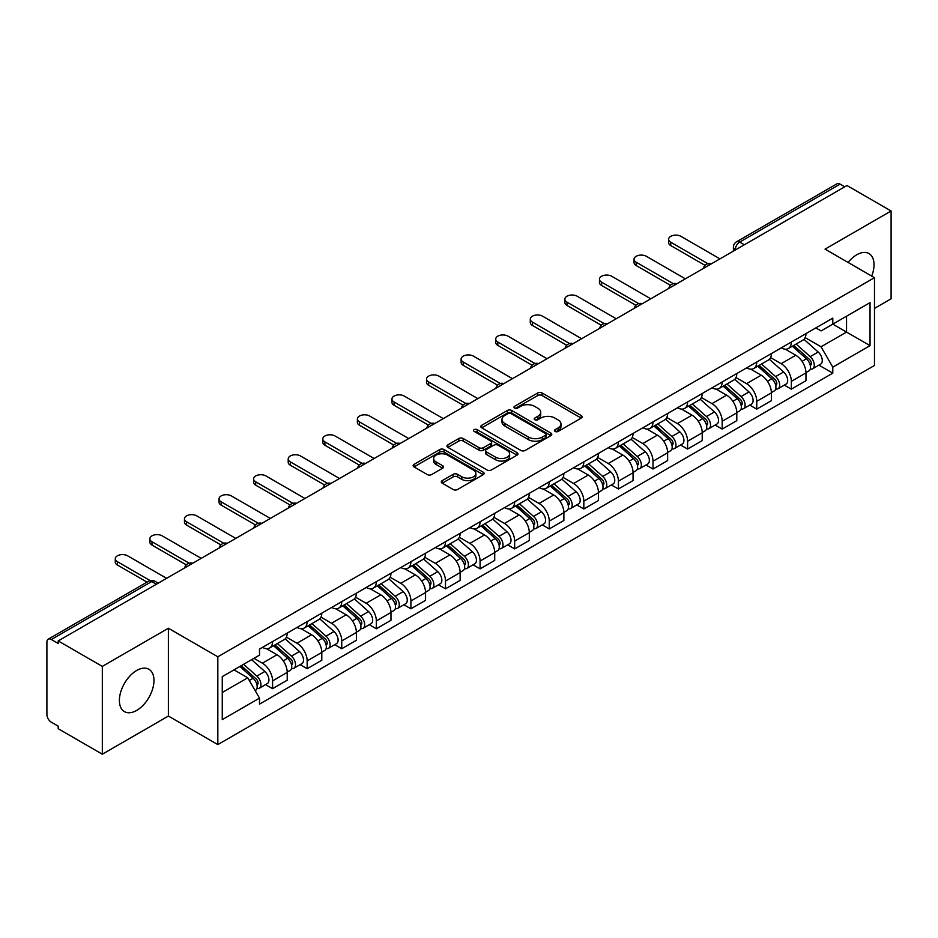 <?xml version="1.0" encoding="UTF-8"?>
<svg xmlns="http://www.w3.org/2000/svg" width="938" height="938" viewBox="0 0 938 938"><rect width="100%" height="100%" fill="white"/><g stroke="black" fill="none" stroke-linecap="round" stroke-linejoin="round"><path stroke-width="1.41" d="M555.073 431.433A2.157 1.243 0 0 0 558.122 431.433L581.243 418.09A3.072 1.782 0 0 0 582.146 416.824A3.072 1.782 0 0 0 581.243 415.569L542.082 392.963A3.072 1.782 0 0 0 537.72 392.963L514.599 406.306A2.157 1.243 0 0 0 513.977 407.186A2.157 1.243 0 0 0 514.599 408.065A2.157 1.243 0 0 0 517.647 408.065L520.637 406.342A9.849 5.687 0 0 1 534.566 406.342L537.837 408.218A9.849 5.687 0 0 1 540.722 412.239A9.849 5.687 0 0 1 537.837 416.261L534.836 417.996A2.157 1.243 0 0 0 534.214 418.876A2.157 1.243 0 0 0 534.836 419.755A2.157 1.243 0 0 0 537.884 419.755L540.874 418.02A9.849 5.687 0 0 1 554.804 418.02L558.075 419.907A9.849 5.687 0 0 1 560.959 423.929A9.849 5.687 0 0 1 558.075 427.951L555.073 429.674A2.157 1.243 0 0 0 554.452 430.554A2.157 1.243 0 0 0 555.073 431.433L555.073 429.674M136.69 710.418A24.458 14.117 120 0 0 152.66 688.867A24.458 14.117 120 0 0 148.907 669.275A24.458 14.117 120 0 0 136.69 670.482A24.458 14.117 120 0 0 120.709 692.033A24.458 14.117 120 0 0 124.461 711.637A24.458 14.117 120 0 0 136.69 710.418M871.707 276.077A24.458 14.117 120 0 0 868.963 253.553A24.458 14.117 120 0 0 856.734 254.773A24.458 14.117 120 0 0 848.081 262.441M442.197 480.655A3.072 1.782 0 0 0 441.294 481.909A3.072 1.782 0 0 0 442.197 483.164L453.183 489.507A3.072 1.782 0 0 0 457.533 489.507L483.211 474.687A3.072 1.782 0 0 0 484.114 473.432A3.072 1.782 0 0 0 483.211 472.166L444.049 449.56A3.072 1.782 0 0 0 439.699 449.56L414.021 464.38A3.072 1.782 0 0 0 413.119 465.635A3.072 1.782 0 0 0 414.021 466.889L427.294 474.558A3.072 1.782 0 0 0 431.644 474.558L442.63 468.214A3.072 1.782 0 0 0 443.533 466.96A3.072 1.782 0 0 0 442.63 465.705L436.053 461.895A8.231 4.749 0 0 1 433.637 458.541A8.231 4.749 0 0 1 438.714 454.144A8.231 4.749 0 0 1 447.696 455.176L473.479 470.067A8.231 4.749 0 0 1 475.883 473.432A8.231 4.749 0 0 1 470.806 477.817A8.231 4.749 0 0 1 461.836 476.785L457.533 474.311A3.072 1.782 0 0 0 453.183 474.311L442.197 480.655L442.197 483.164L453.183 476.867L453.183 474.311M217.827 656.788L168.383 628.249L102.324 666.39L58.203 640.924L846.979 185.525L891.1 210.991L825.041 249.133L874.474 277.683L217.827 656.788L217.827 744.596L874.474 365.48L874.474 277.683M520.86 450.439A3.072 1.782 0 0 0 525.21 450.439L550.887 435.607A3.072 1.782 0 0 0 551.79 434.353A3.072 1.782 0 0 0 550.887 433.098L511.726 410.481A3.072 1.782 0 0 0 507.364 410.481L481.686 425.313A3.072 1.782 0 0 0 480.795 426.567A3.072 1.782 0 0 0 481.686 427.822L520.86 450.439M475.05 431.902A2.157 1.243 0 0 1 477.231 432.207L477.231 429.639L517.049 452.632A3.072 1.782 0 0 1 517.952 453.886A3.072 1.782 0 0 1 517.049 455.153L491.371 469.973A3.072 1.782 0 0 1 487.021 469.973L447.848 447.356L447.848 444.846A3.072 1.782 0 0 0 446.957 446.101A3.072 1.782 0 0 0 447.848 447.356M447.848 444.846L458.846 438.503A3.072 1.782 0 0 1 463.196 438.503L479.084 447.672A3.072 1.782 0 0 0 483.433 447.672L490.726 443.463A3.072 1.782 0 0 0 491.618 442.208A3.072 1.782 0 0 0 490.726 440.954L474.182 431.398A2.157 1.243 0 0 1 473.549 430.519A2.157 1.243 0 0 1 474.886 429.37A2.157 1.243 0 0 1 477.231 429.639M102.324 666.39L102.324 754.199L58.203 728.72L58.203 726.164L51.332 722.201A6.273 3.623 -120 0 1 46.9 714.522L46.9 642.073A6.273 3.623 -120 0 1 48.201 639.2L148.626 581.22A6.273 3.623 60 0 1 151.757 581.537L51.332 639.517A6.273 3.623 -120 0 0 48.201 639.2M874.474 308.403L891.1 298.8L891.1 210.991M102.324 754.199L168.383 716.057L217.827 744.596M58.203 640.924L58.203 643.48L51.332 639.517M744.338 244.783L739.683 242.098A6.273 3.623 60 0 0 736.553 241.781L836.977 183.801A6.273 3.623 60 0 1 840.108 184.118L739.683 242.098A6.273 3.623 120 0 0 735.251 249.778L735.251 250.036M844.763 186.803L840.108 184.118M791.344 342.053A14.422 8.325 60 0 1 788.354 348.537L802.987 340.084A14.422 8.325 -120 0 0 805.965 333.611M770.579 357.589L781.143 363.686A14.422 8.325 60 0 1 791.344 381.356L805.965 372.902A14.422 8.325 -120 0 0 795.776 355.244L785.305 349.194M805.965 372.902L805.965 380.711L791.344 389.164L784.32 385.108M788.354 348.537A14.422 8.325 60 0 1 781.248 347.881M791.344 381.356L791.344 389.164M756.755 362.021A14.422 8.325 60 0 1 753.765 368.505L768.398 360.051A14.422 8.325 -120 0 0 771.388 353.579M749.743 405.075L756.755 409.132L771.388 400.678L771.388 392.87A14.422 8.325 -120 0 0 761.187 375.212L750.717 369.162M753.765 368.505A14.422 8.325 60 0 1 746.671 367.848M735.99 377.557L746.554 383.654A14.422 8.325 60 0 1 756.755 401.323L756.755 409.132M722.166 381.989A14.422 8.325 60 0 1 719.188 388.461L733.821 380.019A14.422 8.325 -120 0 0 736.799 373.547M715.155 425.043L722.166 429.1L736.799 420.646L736.799 412.837A14.422 8.325 -120 0 0 726.61 395.179L716.128 389.129M719.188 388.461A14.422 8.325 60 0 1 712.083 387.816M701.401 397.524L711.977 403.621A14.422 8.325 60 0 1 722.166 421.291L722.166 429.1M687.589 401.956A14.422 8.325 60 0 1 684.599 408.429L699.232 399.987A14.422 8.325 -120 0 0 702.222 393.514M680.578 445.011L687.589 449.056L702.222 440.614L702.222 432.805A14.422 8.325 -120 0 0 692.021 415.147L681.551 409.097M684.599 408.429A14.422 8.325 60 0 1 677.506 407.784M666.824 417.492L677.388 423.589A14.422 8.325 60 0 1 687.589 441.259L687.589 449.056M653 421.924A14.422 8.325 60 0 1 650.022 428.396L664.643 419.954A14.422 8.325 -120 0 0 667.633 413.482M645.989 464.978L653 469.023L667.633 460.581L667.633 452.773A14.422 8.325 -120 0 0 657.432 435.115L646.962 429.065M650.022 428.396A14.422 8.325 60 0 1 642.917 427.751M632.235 437.46L642.811 443.557A14.422 8.325 60 0 1 653 461.215L653 469.023M618.423 441.892A14.422 8.325 60 0 1 615.434 448.364L630.066 439.922A14.422 8.325 -120 0 0 633.056 433.45M611.4 484.946L618.423 488.991L633.056 480.549L633.056 472.74A14.422 8.325 -120 0 0 622.855 455.071L612.385 449.032M615.434 448.364A14.422 8.325 60 0 1 608.328 447.719M597.658 457.427L608.223 463.524A14.422 8.325 60 0 1 618.423 481.182L618.423 488.991M583.835 461.859A14.422 8.325 60 0 1 580.845 468.332L595.478 459.89A14.422 8.325 -120 0 0 598.467 453.417M576.823 504.914L583.835 508.959L598.467 500.517L598.467 492.708A14.422 8.325 -120 0 0 588.267 475.038L577.796 469M580.845 468.332A14.422 8.325 60 0 1 573.751 467.687M563.07 477.395L573.634 483.492A14.422 8.325 60 0 1 583.835 501.15L583.835 508.959M549.246 481.827A14.422 8.325 60 0 1 546.268 488.299L560.901 479.857A14.422 8.325 -120 0 0 563.879 473.373M542.234 524.881L549.258 528.926L563.879 520.484L563.879 512.676A14.422 8.325 -120 0 0 553.69 495.006L543.208 488.968M546.268 488.299A14.422 8.325 60 0 1 539.162 487.654M528.481 497.351L539.057 503.46A14.422 8.325 60 0 1 549.258 521.118L549.258 528.926M514.669 501.795A14.422 8.325 60 0 1 511.679 508.267L526.312 499.825A14.422 8.325 -120 0 0 529.302 493.341M507.657 544.849L514.669 548.894L529.302 540.452L529.302 532.643A14.422 8.325 -120 0 0 519.101 514.974L508.631 508.935M511.679 508.267A14.422 8.325 60 0 1 504.585 507.622M493.904 517.319L504.468 523.427A14.422 8.325 60 0 1 514.669 541.085L514.669 548.894M480.08 521.763A14.422 8.325 60 0 1 477.102 528.235L491.735 519.781A14.422 8.325 -120 0 0 494.713 513.309M473.069 564.817L480.08 568.862L494.713 560.42L494.713 552.611A14.422 8.325 -120 0 0 484.524 534.941L474.042 528.891M477.102 528.235A14.422 8.325 60 0 1 469.997 527.578M459.315 537.286L469.891 543.395A14.422 8.325 60 0 1 480.08 561.053L480.08 568.862M445.503 541.73A14.422 8.325 60 0 1 442.513 548.202L457.146 539.749A14.422 8.325 -120 0 0 460.136 533.276M438.48 584.773L445.503 588.83L460.136 580.376L460.136 572.579A14.422 8.325 -120 0 0 449.935 554.909L439.465 548.859M442.513 548.202A14.422 8.325 60 0 1 435.42 547.546M424.738 557.254L435.302 563.363A14.422 8.325 60 0 1 445.503 581.021L445.503 588.83M410.914 561.698A14.422 8.325 60 0 1 407.924 568.17L422.557 559.716A14.422 8.325 -120 0 0 425.547 553.244M403.903 604.74L410.914 608.797L425.547 600.343L425.547 592.535A14.422 8.325 -120 0 0 415.346 574.877L404.876 568.827M407.924 568.17A14.422 8.325 60 0 1 400.831 567.513M390.149 577.222L400.714 583.319A14.422 8.325 60 0 1 410.914 600.988L410.914 608.797M376.337 581.666A14.422 8.325 60 0 1 373.347 588.138L387.98 579.684A14.422 8.325 -120 0 0 390.958 573.212M369.314 624.708L376.337 628.765L390.97 620.311L390.97 612.502A14.422 8.325 -120 0 0 380.769 594.844L370.299 588.794M373.347 588.138A14.422 8.325 60 0 1 366.242 587.481M355.572 597.189L366.137 603.286A14.422 8.325 60 0 1 376.337 620.956L376.337 628.765M341.749 601.621A14.422 8.325 60 0 1 338.759 608.105L353.392 599.652A14.422 8.325 -120 0 0 356.381 593.179M334.737 644.676L341.749 648.733L356.381 640.279L356.381 632.47A14.422 8.325 -120 0 0 346.181 614.812L335.71 608.762M338.759 608.105A14.422 8.325 60 0 1 331.665 607.449M320.984 617.157L331.548 623.254A14.422 8.325 60 0 1 341.749 640.924L341.749 648.733M307.16 621.589A14.422 8.325 60 0 1 304.182 628.073L318.814 619.619A14.422 8.325 -120 0 0 321.793 613.147M300.148 664.643L307.16 668.7L321.793 660.246L321.793 652.438A14.422 8.325 -120 0 0 311.604 634.78L301.121 628.73M304.182 628.073A14.422 8.325 60 0 1 297.076 627.416M286.395 637.125L296.971 643.222A14.422 8.325 60 0 1 307.16 660.891L307.16 668.7M272.583 641.557A14.422 8.325 60 0 1 269.593 648.029L284.226 639.587A14.422 8.325 -120 0 0 287.216 633.115M265.571 684.611L272.583 688.668L287.216 680.214L287.216 672.405A14.422 8.325 -120 0 0 277.015 654.747L266.544 648.697M269.593 648.029A14.422 8.325 60 0 1 262.499 647.384M253.964 658.324L262.382 663.189A14.422 8.325 60 0 1 272.583 680.859L272.583 688.668M815.837 327.913L821.043 330.926L870.042 302.634L846.545 316.2L846.545 332.075L821.043 346.79L805.156 337.621M222.259 692.502L247.749 677.787L259.498 698.13L222.259 719.634L222.259 676.626L259.498 655.123L259.498 649.108L832.792 318.123L832.792 324.138L870.042 345.641L832.792 367.145L821.043 346.79M870.042 302.634L870.042 345.641M259.498 698.13L259.498 704.145L832.792 373.16L832.792 367.145M168.383 628.249L168.383 716.057M247.749 677.787L234.008 669.849M818.909 365.14L832.792 373.16M555.941 431.738L558.075 430.507A9.849 5.687 0 0 0 560.959 426.485L560.959 423.929M540.722 412.239L540.722 414.807A9.849 5.687 0 0 1 537.837 418.829L535.704 420.06M581.208 418.114L542.082 395.519A3.072 1.782 0 0 0 537.72 395.519L515.466 408.37M550.852 435.631L511.726 413.048A3.072 1.782 0 0 0 507.364 413.048L481.733 427.845M545.447 435.232A2.157 1.243 0 0 0 546.08 434.353A2.157 1.243 0 0 0 545.447 433.473L511.069 413.623A2.157 1.243 0 0 0 508.021 413.623L504.867 415.452A9.849 5.687 0 0 0 501.982 419.462A9.849 5.687 0 0 0 504.867 423.484L528.364 437.061A9.849 5.687 0 0 0 542.293 437.061L545.447 435.232L545.447 437.8A2.157 1.243 0 0 0 546.08 436.92L546.08 434.353M501.982 419.462L501.982 422.03A9.849 5.687 0 0 0 504.867 426.051L504.867 423.484M545.447 437.8L542.293 439.617A9.849 5.687 0 0 1 528.364 439.617L504.867 426.051M447.895 447.379L458.846 441.059L458.846 438.503M491.618 442.208L491.618 444.764A3.072 1.782 0 0 1 490.726 446.019L483.433 450.228A3.072 1.782 0 0 1 479.084 450.228L463.196 441.059A3.072 1.782 0 0 0 458.846 441.059M477.231 432.207L517.014 455.176M495.569 457.193A8.231 4.749 0 0 0 504.538 458.225A8.231 4.749 0 0 0 509.615 453.828A8.231 4.749 0 0 0 507.2 450.463L498.125 445.222A3.072 1.782 0 0 0 493.763 445.222L486.482 449.431A3.072 1.782 0 0 0 485.579 450.686A3.072 1.782 0 0 0 486.482 451.94L495.569 457.193L495.569 459.749A8.231 4.749 0 0 0 504.538 460.781A8.231 4.749 0 0 0 509.615 456.384L509.615 453.828M485.579 450.686L485.579 453.242A3.072 1.782 0 0 0 486.482 454.508L486.482 451.94M495.569 459.749L486.482 454.508M475.883 473.432L475.883 475.988A8.231 4.749 0 0 1 470.806 480.373A8.231 4.749 0 0 1 461.836 479.353L457.533 476.867A3.072 1.782 0 0 0 453.183 476.867M433.637 458.541L433.637 461.097A8.231 4.749 0 0 0 436.053 464.462L436.053 461.895M442.63 465.705L442.63 468.214L436.053 464.462M483.211 472.166L483.211 474.687L444.049 452.116A3.072 1.782 0 0 0 439.699 452.116L414.057 466.913M792.34 346.228L806.434 358.808A7.832 4.526 60 0 1 808.896 370.92L805.965 372.609M792.716 346.568L799.34 350.39M793.759 345.407L809.447 359.406A3.764 2.169 60 0 1 810.62 365.222A3.764 2.169 60 0 1 810.28 365.351M796.104 344.058L810.198 356.628A7.832 4.526 60 0 1 812.66 368.751A7.832 4.526 60 0 1 810.291 368.997M803.96 339.333L818.182 352.02A7.832 4.526 60 0 1 820.644 364.143L812.66 368.751M705.048 265.36L670.74 245.557A7.211 4.162 180 0 1 668.63 242.614L668.63 239.284A7.211 4.162 -0 0 0 670.74 242.227L707.909 263.684M719.95 258.865L680.941 236.341A7.211 4.162 -0 0 0 673.074 235.438A7.211 4.162 -0 0 0 668.63 239.284M757.752 366.195L771.845 378.776A7.832 4.526 60 0 1 774.307 390.888L771.388 392.576M758.127 366.535L764.763 370.358M759.182 365.374L774.858 379.374A3.764 2.169 60 0 1 776.043 385.19A3.764 2.169 60 0 1 775.691 385.319M761.527 364.026L775.62 376.595A7.832 4.526 60 0 1 778.071 388.719A7.832 4.526 60 0 1 775.714 388.965M769.383 359.301L783.593 371.987A7.832 4.526 60 0 1 786.056 384.111L778.071 388.719M723.175 386.163L737.268 398.744A7.832 4.526 60 0 1 739.719 410.856L736.799 412.544M723.55 386.503L730.174 390.325M724.593 385.342L740.27 399.342A3.764 2.169 60 0 1 741.454 405.157A3.764 2.169 60 0 1 741.114 405.286M726.938 383.994L741.032 396.563A7.832 4.526 60 0 1 743.494 408.687A7.832 4.526 60 0 1 741.126 408.933M734.794 379.269L749.016 391.955A7.832 4.526 60 0 1 751.479 404.079L743.494 408.687M670.471 285.328L636.152 265.524A7.211 4.162 180 0 1 634.041 262.57L634.041 259.251A7.211 4.162 -0 0 0 636.152 262.194L673.332 283.651M685.373 278.832L646.352 256.309A7.211 4.162 -0 0 0 638.497 255.406A7.211 4.162 -0 0 0 634.041 259.251M635.882 305.296L601.575 285.48A7.211 4.162 180 0 1 599.464 282.537L599.464 279.219A7.211 4.162 -0 0 0 601.575 282.162L638.743 303.619M650.784 298.8L611.764 276.276A7.211 4.162 -0 0 0 603.908 275.373A7.211 4.162 -0 0 0 599.464 279.219M688.586 406.131L702.679 418.711A7.832 4.526 60 0 1 705.142 430.823L702.21 432.512M688.961 406.459L695.597 410.293M690.005 405.31L705.693 419.298A3.764 2.169 60 0 1 706.877 425.125A3.764 2.169 60 0 1 706.525 425.254M692.361 403.95L706.443 416.531A7.832 4.526 60 0 1 708.905 428.654A7.832 4.526 60 0 1 706.537 428.901M700.217 399.236L714.428 411.923A7.832 4.526 60 0 1 716.89 424.046L708.905 428.654M654.009 426.098L668.091 438.667A7.832 4.526 60 0 1 670.553 450.791L667.633 452.479M654.372 426.427L661.009 430.261M655.428 425.277L671.104 439.265A3.764 2.169 60 0 1 672.288 445.093A3.764 2.169 60 0 1 671.948 445.222M657.773 423.917L671.866 436.498A7.832 4.526 60 0 1 674.328 448.622A7.832 4.526 60 0 1 671.96 448.868M665.628 419.204L679.851 431.89A7.832 4.526 60 0 1 682.301 444.014L674.328 448.622M619.42 446.066L633.513 458.635A7.832 4.526 60 0 1 635.976 470.759L633.044 472.447M619.795 446.394L626.432 450.228M620.839 445.245L636.527 459.233A3.764 2.169 60 0 1 637.699 465.049A3.764 2.169 60 0 1 637.359 465.189M623.184 443.885L637.277 456.466A7.832 4.526 60 0 1 639.739 468.59A7.832 4.526 60 0 1 637.371 468.836M631.051 439.172L645.262 451.858A7.832 4.526 60 0 1 647.724 463.982L639.739 468.59M601.293 325.263L566.986 305.448A7.211 4.162 180 0 1 564.875 302.505L564.875 299.187A7.211 4.162 -0 0 0 566.986 302.13L604.166 323.587M616.207 318.768L577.187 296.232A7.211 4.162 -0 0 0 569.331 295.329A7.211 4.162 -0 0 0 564.875 299.187M566.716 345.231L532.409 325.416A7.211 4.162 180 0 1 530.287 322.473L530.287 319.143A7.211 4.162 -0 0 0 532.409 322.097L569.577 343.554M581.619 338.735L542.598 316.2A7.211 4.162 -0 0 0 534.742 315.297A7.211 4.162 -0 0 0 530.287 319.143M532.127 365.199L497.82 345.383A7.211 4.162 180 0 1 495.71 342.44L495.71 339.11A7.211 4.162 -0 0 0 497.82 342.053L534.988 363.522M547.03 358.703L508.021 336.167A7.211 4.162 -0 0 0 500.165 335.265A7.211 4.162 -0 0 0 495.71 339.11M584.831 466.034L598.925 478.603A7.832 4.526 60 0 1 601.387 490.726L598.467 492.415M585.206 466.362L591.843 470.196M586.262 465.213L601.938 479.201A3.764 2.169 60 0 1 603.122 485.016A3.764 2.169 60 0 1 602.782 485.157M588.607 463.853L602.7 476.434A7.832 4.526 60 0 1 605.162 488.546A7.832 4.526 60 0 1 602.794 488.804M596.462 459.139L610.673 471.826A7.832 4.526 60 0 1 613.135 483.938L605.162 488.546M497.55 385.166L463.231 365.351A7.211 4.162 180 0 1 461.121 362.408L461.121 359.078A7.211 4.162 -0 0 0 463.231 362.021L500.411 383.49M512.453 378.659L473.432 356.135A7.211 4.162 -0 0 0 465.576 355.232A7.211 4.162 -0 0 0 461.121 359.078M550.254 486.001L564.348 498.57A7.832 4.526 60 0 1 566.81 510.694L563.879 512.383M550.629 486.33L557.254 490.164M551.673 485.181L567.349 499.168A3.764 2.169 60 0 1 568.534 504.984A3.764 2.169 60 0 1 568.194 505.125M554.018 483.82L568.111 496.401A7.832 4.526 60 0 1 570.574 508.513A7.832 4.526 60 0 1 568.205 508.771M561.874 479.107L576.096 491.793A7.832 4.526 60 0 1 578.558 503.905L570.574 508.513M462.962 405.134L428.654 385.319A7.211 4.162 180 0 1 426.544 382.376L426.544 379.046A7.211 4.162 -0 0 0 428.654 381.989L465.823 403.457M477.864 398.627L438.855 376.103A7.211 4.162 -0 0 0 430.988 375.2A7.211 4.162 -0 0 0 426.544 379.046M515.666 505.969L529.759 518.538A7.832 4.526 60 0 1 532.221 530.662L529.302 532.35M516.041 506.297L522.677 510.131M517.096 505.148L532.772 519.136A3.764 2.169 60 0 1 533.957 524.952A3.764 2.169 60 0 1 533.605 525.092M519.441 503.788L533.534 516.369A7.832 4.526 60 0 1 535.985 528.481A7.832 4.526 60 0 1 533.628 528.739M527.297 499.075L541.507 511.761A7.832 4.526 60 0 1 543.97 523.873L535.985 528.481M428.385 425.09L394.066 405.286A7.211 4.162 180 0 1 391.955 402.343L391.955 399.013A7.211 4.162 -0 0 0 394.066 401.956L431.246 423.425M443.287 418.594L404.266 396.071A7.211 4.162 -0 0 0 396.411 395.168A7.211 4.162 -0 0 0 391.955 399.013M481.088 525.937L495.182 538.506A7.832 4.526 60 0 1 497.632 550.629L494.713 552.318M481.452 526.265L488.088 530.099M482.507 525.116L498.184 539.104A3.764 2.169 60 0 1 499.368 544.919A3.764 2.169 60 0 1 499.028 545.06M484.852 523.756L498.946 536.337A7.832 4.526 60 0 1 501.408 548.449A7.832 4.526 60 0 1 499.039 548.707M492.708 519.042L506.93 531.729A7.832 4.526 60 0 1 509.393 543.841L501.408 548.449M393.796 445.058L359.489 425.254A7.211 4.162 180 0 1 357.378 422.311L357.378 418.981A7.211 4.162 -0 0 0 359.489 421.924L396.657 443.393M408.698 438.562L369.678 416.038A7.211 4.162 -0 0 0 361.822 415.135A7.211 4.162 -0 0 0 357.378 418.981M446.5 545.904L460.593 558.473A7.832 4.526 60 0 1 463.055 570.597L460.124 572.286M446.875 546.233L453.511 550.067M447.918 545.084L463.607 559.071A3.764 2.169 60 0 1 464.779 564.887A3.764 2.169 60 0 1 464.439 565.028M450.275 543.723L464.357 556.293A7.832 4.526 60 0 1 466.819 568.416A7.832 4.526 60 0 1 464.451 568.674M458.131 539.01L472.342 551.685A7.832 4.526 60 0 1 474.804 563.808L466.819 568.416M359.207 465.025L324.9 445.222A7.211 4.162 180 0 1 322.789 442.279L322.789 438.949A7.211 4.162 -0 0 0 324.9 441.892L362.068 463.349M374.121 458.53L335.101 436.006A7.211 4.162 -0 0 0 327.245 435.103A7.211 4.162 -0 0 0 322.789 438.949M411.923 565.86L426.004 578.441A7.832 4.526 60 0 1 428.467 590.565L425.547 592.253M412.286 566.2L418.923 570.023M413.341 565.039L429.018 579.039A3.764 2.169 60 0 1 430.202 584.855A3.764 2.169 60 0 1 429.862 584.995M415.686 563.691L429.78 576.26A7.832 4.526 60 0 1 432.242 588.384A7.832 4.526 60 0 1 429.874 588.642M423.542 558.978L437.765 571.652A7.832 4.526 60 0 1 440.215 583.776L432.242 588.384M324.63 484.993L290.323 465.189A7.211 4.162 180 0 1 288.201 462.246L288.201 458.916A7.211 4.162 -0 0 0 290.323 461.859L327.491 483.316M339.533 478.497L300.512 455.974A7.211 4.162 -0 0 0 292.656 455.071A7.211 4.162 -0 0 0 288.201 458.916M377.334 585.828L391.427 598.409A7.832 4.526 60 0 1 393.89 610.532L390.958 612.221M377.709 586.168L384.346 589.99M378.753 585.007L394.441 599.007A3.764 2.169 60 0 1 395.613 604.822A3.764 2.169 60 0 1 395.273 604.963M381.098 583.659L395.191 596.228A7.832 4.526 60 0 1 397.653 608.352A7.832 4.526 60 0 1 395.285 608.598M388.965 578.934L403.176 591.62A7.832 4.526 60 0 1 405.638 603.744L397.653 608.352M290.041 504.961L255.734 485.157A7.211 4.162 180 0 1 253.623 482.214L253.623 478.884A7.211 4.162 -0 0 0 255.734 481.827L292.902 503.284M304.944 498.465L265.935 475.941A7.211 4.162 -0 0 0 258.067 475.038A7.211 4.162 -0 0 0 253.623 478.884M342.745 605.796L356.839 618.377A7.832 4.526 60 0 1 359.301 630.488L356.381 632.177M343.12 606.136L349.757 609.958M344.176 604.975L359.852 618.974A3.764 2.169 60 0 1 361.036 624.79A3.764 2.169 60 0 1 360.684 624.919M346.521 603.626L360.614 616.196A7.832 4.526 60 0 1 363.076 628.319A7.832 4.526 60 0 1 360.708 628.566M354.376 598.901L368.587 611.588A7.832 4.526 60 0 1 371.049 623.711L363.076 628.319M255.464 524.928L221.145 505.125A7.211 4.162 180 0 1 219.035 502.182L219.035 498.852A7.211 4.162 -0 0 0 221.145 501.795L258.325 523.252M270.367 518.433L231.346 495.909A7.211 4.162 -0 0 0 223.49 495.006A7.211 4.162 -0 0 0 219.035 498.852M308.168 625.763L322.262 638.344A7.832 4.526 60 0 1 324.724 650.456L321.793 652.145M308.543 626.103L315.168 629.926M309.587 624.942L325.263 638.942A3.764 2.169 60 0 1 326.447 644.758A3.764 2.169 60 0 1 326.107 644.887M311.932 623.594L326.025 636.163A7.832 4.526 60 0 1 328.488 648.287A7.832 4.526 60 0 1 326.119 648.533M319.788 618.869L334.01 631.555A7.832 4.526 60 0 1 336.472 643.679L328.488 648.287M220.876 544.896L186.568 525.092A7.211 4.162 180 0 1 184.458 522.149L184.458 518.82A7.211 4.162 -0 0 0 186.568 521.763L223.736 543.219M235.778 538.4L196.769 515.877A7.211 4.162 -0 0 0 188.901 514.974A7.211 4.162 -0 0 0 184.458 518.82M273.579 645.731L287.673 658.312A7.832 4.526 60 0 1 290.135 670.424L287.216 672.112M273.955 646.071L280.591 649.893M274.998 644.91L290.686 658.91A3.764 2.169 60 0 1 291.87 664.725A3.764 2.169 60 0 1 291.519 664.854M277.355 643.562L291.448 656.131A7.832 4.526 60 0 1 293.899 668.255A7.832 4.526 60 0 1 291.53 668.501M285.211 638.837L299.421 651.523A7.832 4.526 60 0 1 301.884 663.647L293.899 668.255M186.287 564.864L151.979 545.06A7.211 4.162 180 0 1 149.869 542.105L149.869 538.787A7.211 4.162 -0 0 0 151.979 541.73L189.159 563.187M201.201 558.368L162.18 535.844A7.211 4.162 -0 0 0 154.324 534.941A7.211 4.162 -0 0 0 149.869 538.787M239.858 666.472L253.096 678.28A7.832 4.526 60 0 1 255.546 690.391L255.159 690.614M239.987 666.39L246.002 669.861M241.277 665.652L256.097 678.866A3.764 2.169 60 0 1 257.282 684.693A3.764 2.169 60 0 1 256.942 684.822M243.634 664.292L256.86 676.099A7.832 4.526 60 0 1 259.322 688.222A7.832 4.526 60 0 1 256.953 688.469M251.607 659.684L264.844 671.491A7.832 4.526 60 0 1 267.295 683.614L259.322 688.222M147.043 582.135L117.402 565.016A7.211 4.162 180 0 1 115.28 562.073L115.28 558.755A7.211 4.162 -0 0 0 117.402 561.698L150.139 580.599M166.612 578.336L127.591 555.8A7.211 4.162 -0 0 0 119.736 554.897A7.211 4.162 -0 0 0 115.28 558.755M735.474 249.907L735.251 249.778A6.273 3.623 0 0 1 733.41 247.222L733.41 251.091M307.16 660.891L321.793 652.438M341.749 640.924L356.381 632.47M376.337 620.956L390.97 612.502M410.914 600.988L425.547 592.535M445.503 581.021L460.136 572.579M480.08 561.053L494.713 552.611M514.669 541.085L529.302 532.643M549.258 521.118L563.879 512.676M583.835 501.15L598.467 492.708M618.423 481.182L633.056 472.74M653 461.215L667.633 452.773M687.589 441.259L702.222 432.805M722.166 421.291L736.799 412.837M756.755 401.323L771.388 392.87M272.583 680.859L287.216 672.405M262.382 663.189L277.015 654.747M296.971 643.222L311.604 634.78M331.548 623.254L346.181 614.812M366.137 603.286L380.769 594.844M400.714 583.319L415.346 574.877M435.302 563.363L449.935 554.909M469.891 543.395L484.524 534.941M504.468 523.427L519.101 514.974M539.057 503.46L553.69 495.006M573.634 483.492L588.267 475.038M608.223 463.524L622.855 455.071M642.811 443.557L657.432 435.115M677.388 423.589L692.021 415.147M711.977 403.621L726.61 395.179M746.554 383.654L761.187 375.212M781.143 363.686L795.776 355.244M710.922 264.082A6.273 3.623 120 0 0 708.155 265.677M676.333 284.05A6.273 3.623 120 0 0 673.566 285.644M641.756 304.018A6.273 3.623 120 0 0 638.977 305.612M607.167 323.985A6.273 3.623 120 0 0 604.4 325.58M572.579 343.941A6.273 3.623 120 0 0 569.812 345.547M538.002 363.909A6.273 3.623 120 0 0 535.235 365.515M503.413 383.877A6.273 3.623 120 0 0 500.646 385.483M468.836 403.844A6.273 3.623 120 0 0 466.069 405.451M434.247 423.812A6.273 3.623 120 0 0 431.48 425.418M399.67 443.78A6.273 3.623 120 0 0 396.891 445.374M365.081 463.747A6.273 3.623 120 0 0 362.314 465.342M330.493 483.715A6.273 3.623 120 0 0 327.725 485.309M295.916 503.683A6.273 3.623 120 0 0 293.148 505.277M261.327 523.65A6.273 3.623 120 0 0 258.56 525.245M226.75 543.618A6.273 3.623 120 0 0 223.983 545.213M192.161 563.586A6.273 3.623 120 0 0 189.394 565.18M156.412 584.222L151.757 581.537A6.273 3.623 120 0 1 154.899 581.22A6.273 6.273 0 0 0 148.626 581.22M558.075 430.507L558.075 427.951M534.836 419.755L534.836 417.996M537.837 418.829L537.837 416.261M514.599 408.065L514.599 406.306M537.72 395.519L537.72 392.963M542.082 395.519L542.082 392.963M581.243 418.09L581.243 415.569M481.686 427.822L481.686 425.313M507.364 413.048L507.364 410.481M511.726 413.048L511.726 410.481M550.887 435.607L550.887 433.098M528.364 439.617L528.364 437.061M542.293 439.617L542.293 437.061M463.196 441.059L463.196 438.503M479.084 450.228L479.084 447.672M483.433 450.228L483.433 447.672M490.726 446.019L490.726 443.463M517.049 455.153L517.049 452.632M457.533 476.867L457.533 474.311M461.836 479.353L461.836 476.785M414.021 466.889L414.021 464.38M439.699 452.116L439.699 449.56M444.049 452.116L444.049 449.56M806.434 358.808L802.037 361.341M811.405 363.498L809.986 364.319M818.182 352.02L810.198 356.628M670.74 242.227L670.74 245.557M771.845 378.776L767.448 381.309M776.816 383.466L775.409 384.275M783.593 371.987L775.62 376.595M737.268 398.744L732.871 401.276M742.239 403.434L740.821 404.243M749.016 391.955L741.032 396.563M636.152 262.194L636.152 265.524M601.575 282.162L601.575 285.48M702.679 418.711L698.282 421.244M707.651 423.401L706.244 424.211M714.428 411.923L706.443 416.531M668.091 438.667L663.705 441.212M673.062 443.369L671.655 444.178M679.851 431.89L671.866 436.498M633.513 458.635L629.117 461.179M638.485 463.337L637.066 464.146M645.262 451.858L637.277 456.466M566.986 302.13L566.986 305.448M532.409 322.097L532.409 325.416M497.82 342.053L497.82 345.383M598.925 478.603L594.54 481.147M603.896 483.305L602.489 484.114M610.673 471.826L602.7 476.434M463.231 362.021L463.231 365.351M564.348 498.57L559.951 501.115M569.319 503.26L567.9 504.081M576.096 491.793L568.111 496.401M428.654 381.989L428.654 385.319M529.759 518.538L525.362 521.082M534.73 523.228L533.323 524.049M541.507 511.761L533.534 516.369M394.066 401.956L394.066 405.286M495.182 538.506L490.785 541.038M500.153 543.196L498.735 544.017M506.93 531.729L498.946 536.337M359.489 421.924L359.489 425.254M460.593 558.473L456.196 561.006M465.565 563.163L464.146 563.984M472.342 551.685L464.357 556.293M324.9 441.892L324.9 445.222M426.004 578.441L421.619 580.974M430.976 583.131L429.569 583.952M437.765 571.652L429.78 576.26M290.323 461.859L290.323 465.189M391.427 598.409L387.031 600.941M396.399 603.099L394.98 603.92M403.176 591.62L395.191 596.228M255.734 481.827L255.734 485.157M356.839 618.377L352.442 620.909M361.81 623.067L360.403 623.887M368.587 611.588L360.614 616.196M221.145 501.795L221.145 505.125M322.262 638.344L317.865 640.877M327.233 643.034L325.814 643.843M334.01 631.555L326.025 636.163M186.568 521.763L186.568 525.092M287.673 658.312L283.276 660.844M292.644 663.002L291.237 663.811M299.421 651.523L291.448 656.131M151.979 541.73L151.979 545.06M253.096 678.28L249.297 680.46M258.056 682.97L256.649 683.779M264.844 671.491L256.86 676.099M117.402 561.698L117.402 565.016M711.45 263.777A6.273 6.273 0 0 0 703.406 268.42M676.873 283.745A6.273 6.273 0 0 0 668.817 288.388M642.284 303.701A6.273 6.273 0 0 0 634.24 308.356M607.695 323.669A6.273 6.273 0 0 0 599.652 328.323M573.118 343.636A6.273 6.273 0 0 0 565.075 348.279M538.529 363.604A6.273 6.273 0 0 0 530.486 368.247M503.952 383.572A6.273 6.273 0 0 0 495.909 388.215M469.363 403.539A6.273 6.273 0 0 0 461.32 408.182M434.786 423.507A6.273 6.273 0 0 0 426.731 428.15M400.198 443.475A6.273 6.273 0 0 0 392.154 448.118M365.609 463.442A6.273 6.273 0 0 0 357.566 468.085M331.032 483.41A6.273 6.273 0 0 0 322.989 488.053M296.443 503.378A6.273 6.273 0 0 0 288.4 508.021M261.866 523.345A6.273 6.273 0 0 0 253.811 527.988M227.277 543.313A6.273 6.273 0 0 0 219.234 547.956M192.689 563.269A6.273 6.273 0 0 0 184.645 567.924M158.252 583.155L154.899 581.22M736.553 241.781A6.273 6.273 0 0 0 733.41 247.222"/></g></svg>

